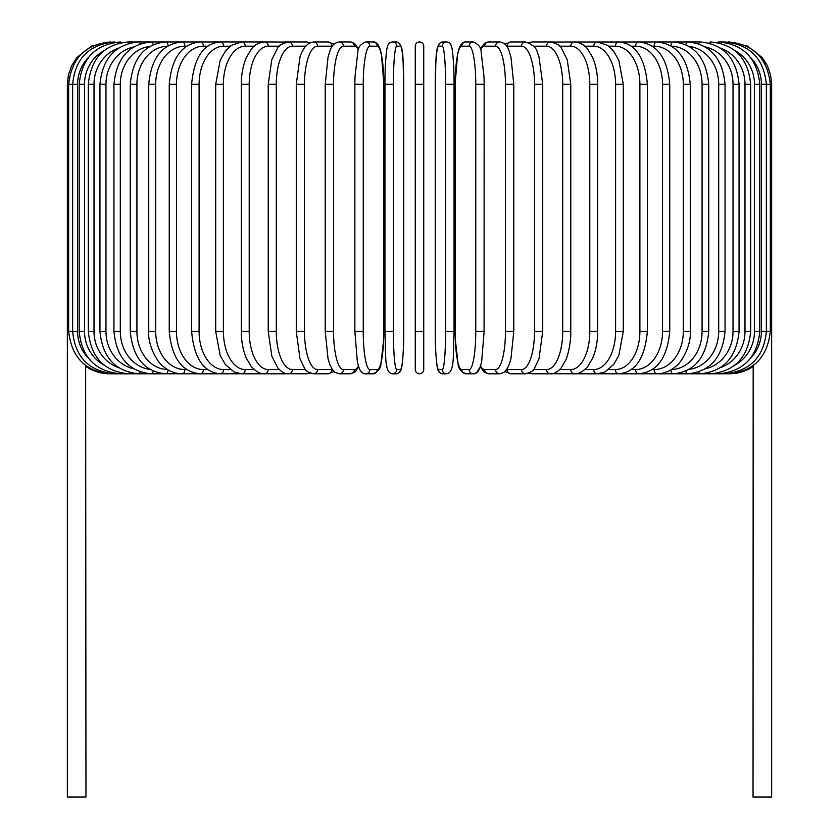 <?xml version="1.0" encoding="UTF-8"?>
<svg xmlns="http://www.w3.org/2000/svg" width="839" height="839" viewBox="0 0 839 839"><rect width="100%" height="100%" fill="white"/><g stroke="black" fill="none" stroke-linecap="round" stroke-linejoin="round"><path stroke-width="1.26" d="M415.263 46.187A4.237 4.237 0 0 1 419.5 41.95A4.237 4.237 0 0 1 423.737 46.187L423.737 84.278L423.737 46.187A4.237 4.237 0 0 0 419.5 41.95A4.237 4.237 0 0 0 415.263 46.187L415.263 84.278L415.263 46.187A4.237 4.237 0 0 1 419.5 41.95A4.237 4.237 0 0 1 423.737 46.187A4.237 4.237 0 0 0 419.5 41.95A4.237 4.237 0 0 0 415.263 46.187L415.263 84.278L415.263 46.187A4.237 4.237 0 0 1 419.5 41.95A4.237 4.237 0 0 1 423.737 46.187M415.263 369.559L415.263 84.278L423.737 84.278L423.737 369.559A4.237 4.237 0 0 1 419.5 373.785A4.237 4.237 0 0 1 415.263 369.559A4.237 4.237 0 0 0 419.5 373.785A4.237 4.237 0 0 0 423.737 369.559A4.237 4.237 0 0 1 419.5 373.785A4.237 4.237 0 0 1 415.263 369.559L415.263 331.457L415.263 369.559A4.237 4.237 0 0 0 419.5 373.785A4.237 4.237 0 0 0 423.737 369.559A4.237 4.237 0 0 1 419.5 373.785A4.237 4.237 0 0 1 415.263 369.559M88.556 57.377A38.091 37.514 90 0 0 77.597 84.278L67.351 84.278L67.351 321.306L68.672 321.306M67.351 321.306L67.351 797.05L85.966 797.05L85.651 365.405M415.263 331.457L423.737 331.457L423.737 369.559M753.181 366.024L753.034 797.05L771.649 797.05L771.649 321.306L770.328 321.306M728.053 373.649L729.332 373.774C737.953 373.733 745.85 371.31 753.034 366.528L753.118 366.224M110.947 373.649L109.668 373.785C101.047 373.733 93.15 371.31 85.966 366.528M109.668 41.971L91.503 46.051L76.852 57.555L71.661 65.652L68.441 74.723L67.351 84.278M110.947 42.097L110.853 41.95C85.609 44.079 71.546 58.185 68.672 84.278L68.672 331.457L77.597 331.457A38.091 37.514 90 0 0 88.556 358.368M114.691 42.338A4.237 0.734 -90 0 0 114.377 41.95C89.06 44.425 75.143 58.531 72.636 84.278L72.636 331.457C75.143 357.204 89.06 371.31 114.377 373.785L285.753 373.785A4.237 3.671 90 0 0 286.728 373.638M77.597 84.278L77.597 331.457M114.691 373.397A4.237 0.734 90 0 1 114.377 373.785L110.842 373.785C85.693 371.74 71.64 357.634 68.672 331.457M79.202 84.278L84.529 84.278L84.529 331.457L79.202 331.457L79.202 84.278C81.708 58.489 95.384 44.373 120.229 41.95A4.237 1.091 -90 0 1 120.847 42.705M104.057 50.634A38.091 36.801 90 0 0 84.529 84.278M84.529 331.457A38.091 36.801 90 0 0 104.057 365.101M120.847 373.04A4.237 1.091 90 0 1 120.229 373.785C95.384 371.362 81.708 357.257 79.202 331.457M88.326 84.278L94.01 84.278L94.01 331.457L88.326 331.457L88.326 84.278C90.843 58.415 104.183 44.31 128.357 41.95A4.237 1.447 -90 0 1 129.384 43.188M118.551 48.117A38.091 35.794 90 0 0 94.01 84.278M94.01 331.457A38.091 35.794 90 0 0 118.551 367.629M129.384 372.547A4.237 1.447 90 0 1 128.357 373.785C104.183 371.425 90.843 357.32 88.326 331.457M99.946 84.278L105.966 84.278L105.966 331.457L99.946 331.457L99.946 84.278C102.463 58.321 115.373 44.215 138.697 41.95L128.357 41.95M133.632 46.942A38.091 34.525 90 0 0 105.966 84.278M140.186 43.838A4.237 1.793 -90 0 0 138.697 41.95L151.177 41.95A4.237 2.118 -90 0 1 153.159 44.677M105.966 331.457A38.091 34.525 90 0 0 133.632 368.793M140.186 371.908A4.237 1.793 90 0 1 138.697 373.785C115.373 371.52 102.463 357.414 99.946 331.457M113.957 84.278L120.302 84.278L120.302 331.457L113.957 331.457L113.957 84.278C116.474 58.206 128.881 44.1 151.177 41.95L165.703 41.95A4.237 2.423 -90 0 1 168.125 45.841M149.887 46.386A38.091 32.994 90 0 0 120.302 84.278M120.302 331.457A38.091 32.994 90 0 0 149.887 369.349M153.159 371.058A4.237 2.118 90 0 1 151.177 373.785C128.881 371.635 116.474 357.529 113.957 331.457M130.265 84.278L136.925 84.278L136.925 331.457L130.265 331.457L130.265 84.278C132.782 58.059 144.591 43.953 165.703 41.95L182.157 41.95A4.237 2.716 -90 0 1 184.874 46.187A38.091 29.176 90 0 0 155.697 84.278L155.697 331.457L148.744 331.457L148.744 84.278L155.697 84.278M167.538 46.187A38.091 31.2 90 0 0 136.925 84.278M136.925 331.457A38.091 31.2 90 0 0 167.538 369.548M168.125 369.894A4.237 2.423 90 0 1 165.703 373.785C144.591 371.782 132.782 357.676 130.265 331.457M186.761 46.187L184.874 46.187M155.697 331.457A38.091 29.176 90 0 0 184.874 369.559L186.761 369.559M184.874 369.559A4.237 2.716 90 0 1 182.157 373.785C175.341 373.785 169.006 371.289 163.154 366.318C158.634 363.801 147.538 346.381 148.744 331.457M169.247 84.278L176.473 84.278L176.473 331.457L169.247 331.457L169.247 84.278C171.733 57.66 182.126 43.544 200.416 41.95L182.157 41.95C162.388 43.775 151.251 57.881 148.744 84.278M207.715 46.187L203.416 46.187A38.091 26.932 90 0 0 176.473 84.278M203.416 46.187A4.237 2.989 -90 0 0 200.416 41.95L220.342 41.95A4.237 3.241 -90 0 1 223.594 46.187A38.091 24.488 90 0 0 199.105 84.278L199.105 331.457L191.628 331.457L191.628 84.278L199.105 84.278M176.473 331.457A38.091 26.932 90 0 0 203.416 369.559L207.715 369.559M203.416 369.559A4.237 2.989 90 0 1 200.416 373.785C182.126 372.191 171.733 358.085 169.247 331.457M230.243 46.187L223.594 46.187M199.105 331.457A38.091 24.488 90 0 0 223.594 369.559L230.243 369.559M223.594 369.559A4.237 3.241 90 0 1 220.342 373.785C203.646 372.464 194.082 358.358 191.628 331.457M215.707 84.278L223.405 84.278L223.405 331.457L215.707 331.457L215.707 84.278L220.164 60.366L225.397 51.137L231.428 45.316L241.789 41.95L220.342 41.95C203.646 43.271 194.082 57.377 191.628 84.278M254.175 46.187L245.261 46.187A38.091 21.845 90 0 0 223.405 84.278M245.261 46.187A4.237 3.471 -90 0 0 241.789 41.95L264.589 41.95A4.237 3.671 -90 0 1 268.249 46.187A38.091 19.045 90 0 0 249.204 84.278L249.204 331.457L241.307 331.457L241.307 84.278L249.204 84.278M223.405 331.457A38.091 21.845 90 0 0 245.261 369.559L254.175 369.559M245.261 369.559A4.237 3.471 90 0 1 241.789 373.785L234.186 372.023L225.282 364.451L220.175 355.411L215.707 331.457M279.314 46.187L268.249 46.187M249.204 331.457A38.091 19.045 90 0 0 268.249 369.559L279.314 369.559M286.728 42.107A4.237 3.671 -90 0 0 285.753 41.95L288.564 41.95A4.237 3.838 -90 0 1 292.402 46.187A38.091 16.098 90 0 0 276.293 84.278L276.293 331.457L268.228 331.457L268.228 84.278L276.293 84.278M268.249 369.559A4.237 3.671 90 0 1 264.589 373.785C260.51 374.215 256.042 371.75 251.176 366.391L246.393 358.284C243.069 350.576 241.37 341.63 241.307 331.457M305.459 46.187L292.402 46.187M276.293 331.457A38.091 16.098 90 0 0 292.402 369.559L305.459 369.559M309.098 43.125A4.237 3.838 -90 0 0 306.445 41.95L310.21 42.6L306.445 41.95L288.564 41.95C281.831 43.67 278.191 45.715 277.646 48.064L271.784 59.705L268.228 84.278M309.098 372.61A4.237 3.838 90 0 1 306.445 373.785L310.21 373.135L306.445 373.785L287.232 373.712M292.402 369.559A4.237 3.838 90 0 1 288.564 373.785C284.998 374.016 281.369 371.981 277.646 367.681L271.846 356.218L268.228 331.457M296.272 84.278L304.484 84.278L304.484 331.457L296.272 331.457L296.272 84.278L300.047 56.758L301.453 52.972L304.735 47.089L308.731 43.334L313.534 41.95A4.237 3.975 -90 0 1 317.509 46.187A38.091 13.025 90 0 0 304.484 84.278M332.37 46.197A38.091 13.025 90 0 0 331.982 46.187L317.509 46.187M304.484 331.457A38.091 13.025 90 0 0 317.509 369.559L331.982 369.559A38.091 13.025 90 0 0 332.37 369.538M331.982 46.187A4.237 3.975 -90 0 0 328.007 41.95L334.058 44.205L328.007 41.95L313.534 41.95M331.982 369.559A4.237 3.975 90 0 1 328.007 373.785L334.058 371.541M317.509 369.559A4.237 3.975 90 0 1 313.534 373.785L310.21 373.135M325.364 84.278L333.544 84.278L333.544 331.457L325.217 331.457L325.217 84.278L328.049 57.062L329.853 51.158C331.489 45.694 334.635 42.632 339.313 41.95A4.237 4.09 -90 0 1 343.403 46.187A38.091 9.858 90 0 0 333.544 84.278M358.463 49.658A38.091 9.858 90 0 0 354.352 46.187L343.403 46.187M333.544 331.457A38.091 9.858 90 0 0 343.403 369.559L354.352 369.559A38.091 9.858 90 0 0 358.463 366.087M354.352 46.187A4.237 4.09 -90 0 0 350.262 41.95L339.313 41.95M354.352 369.559A4.237 4.09 90 0 1 350.262 373.785L354.813 372.149L358.725 366.884M343.403 369.559A4.237 4.09 90 0 1 339.313 373.785L350.262 373.785M354.918 84.278L363.256 84.278L363.256 331.457L354.918 331.457M363.256 331.457A38.091 6.618 90 0 0 369.863 369.559L377.214 369.559A38.091 6.618 90 0 0 383.832 331.457L383.832 84.278A38.091 6.618 90 0 0 377.214 46.187L369.863 46.187A38.091 6.618 90 0 0 363.256 84.278M369.863 46.187A4.237 4.164 -90 0 0 365.699 41.95C360.466 44.247 357.854 47.529 357.865 51.798L354.981 76.81L354.855 84.278L354.855 331.457L357.362 361.777L358.505 366.203C360.256 371.625 362.658 374.152 365.699 373.785L373.051 373.785A4.237 4.164 90 0 0 377.214 369.559M377.214 46.187A4.237 4.164 -90 0 0 373.051 41.95C376.092 41.583 378.494 44.11 380.245 49.532L381.388 53.958L383.895 84.278L381.388 53.958L380.245 49.532C378.494 44.11 376.092 41.583 373.051 41.95L365.699 41.95M369.863 369.559A4.237 4.164 90 0 1 365.699 373.785M393.397 331.457A38.091 3.325 90 0 0 396.711 369.559L400.402 369.559A38.091 3.325 90 0 0 403.727 331.457L403.727 84.278A38.091 3.325 90 0 0 400.402 46.187A4.237 4.216 -90 0 0 396.186 41.95L392.495 41.95C389.516 42.202 387.744 44.131 387.188 47.75C386.873 46.869 384.818 63.229 384.944 84.278L393.397 84.278L393.397 331.457L384.944 331.457L384.965 84.278C384.818 63.229 386.873 46.869 387.188 47.75C387.744 44.131 389.516 42.202 392.495 41.95A4.237 4.216 -90 0 1 396.711 46.187A38.091 3.325 90 0 0 393.397 84.278M396.711 369.559A4.237 4.216 90 0 1 392.495 373.785C383.916 372.998 386.076 354.247 384.944 331.457L384.944 84.278M400.402 46.187L396.711 46.187M400.402 369.559A4.237 4.216 90 0 1 396.186 373.785C399.165 373.533 400.937 371.604 401.493 367.985C401.808 368.866 403.863 352.506 403.737 331.457L403.727 84.278C402.605 61.488 404.765 42.737 396.186 41.95M445.603 84.278L454.056 84.278L454.056 331.457L445.603 331.457L445.603 84.278A38.091 3.325 -90 0 0 442.289 46.187L438.598 46.187A38.091 3.325 -90 0 0 435.273 84.278L435.273 331.457A38.091 3.325 -90 0 0 438.598 369.559L442.289 369.559A38.091 3.325 -90 0 0 445.603 331.457M442.289 369.559A4.237 4.216 -90 0 0 446.505 373.785C455.084 372.998 452.924 354.247 454.056 331.457L454.056 84.278C454.182 63.229 452.127 46.869 451.812 47.75C451.256 44.131 449.484 42.202 446.505 41.95A4.237 4.216 90 0 0 442.289 46.187M454.056 84.278C454.182 63.229 452.127 46.869 451.812 47.75C451.256 44.131 449.484 42.202 446.505 41.95L442.814 41.95A4.237 4.216 90 0 0 438.598 46.187M446.505 373.785L442.814 373.785C439.835 373.533 438.063 371.604 437.507 367.985C437.192 368.866 435.137 352.506 435.263 331.457L435.273 84.278C436.395 61.488 434.235 42.737 442.814 41.95M435.263 331.457C435.137 352.506 437.192 368.866 437.507 367.985C438.063 371.604 439.835 373.533 442.814 373.785A4.237 4.216 -90 0 1 438.598 369.559M484.082 331.457L484.145 84.278L484.019 76.81L481.135 51.798C481.146 47.529 478.534 44.247 473.301 41.95A4.237 4.164 90 0 0 469.137 46.187L461.786 46.187A38.091 6.618 -90 0 0 455.168 84.278L455.168 331.457A38.091 6.618 -90 0 0 461.786 369.559L469.137 369.559A38.091 6.618 -90 0 0 475.744 331.457L475.744 84.278L484.082 84.278M475.744 84.278A38.091 6.618 -90 0 0 469.137 46.187M469.137 369.559A4.237 4.164 -90 0 0 473.301 373.785C476.342 374.152 478.744 371.625 480.495 366.203L481.638 361.777L484.145 331.457L475.744 331.457M473.301 41.95L465.949 41.95A4.237 4.164 90 0 0 461.786 46.187M465.949 41.95C462.908 41.583 460.506 44.11 458.755 49.532L457.612 53.958L455.105 84.278L455.105 331.457L455.231 338.925L458.115 363.937C458.104 368.216 460.726 371.499 465.949 373.785A4.237 4.164 -90 0 1 461.786 369.559M480.537 366.087A38.091 9.858 -90 0 0 484.648 369.559L495.597 369.559A38.091 9.858 -90 0 0 505.456 331.457L505.456 84.278L513.783 84.278L510.951 57.062L509.147 51.158C507.511 45.694 504.365 42.632 499.687 41.95A4.237 4.09 90 0 0 495.597 46.187L484.648 46.187A38.091 9.858 -90 0 0 480.537 49.658M505.456 84.278A38.091 9.858 -90 0 0 495.597 46.187M513.636 331.457L505.456 331.457M499.687 41.95L488.738 41.95A4.237 4.09 90 0 0 484.648 46.187M465.949 373.785L473.301 373.785L476.51 372.757L480.275 366.884L484.187 372.149L488.738 373.785A4.237 4.09 -90 0 1 484.648 369.559M488.738 373.785L499.687 373.785A4.237 4.09 -90 0 1 495.597 369.559M506.63 369.538A38.091 13.025 -90 0 0 507.018 369.559L521.491 369.559A38.091 13.025 -90 0 0 534.516 331.457L534.516 84.278L542.728 84.278L538.953 56.758L537.547 52.972C536.645 48.043 532.629 44.373 525.466 41.95A4.237 3.975 90 0 0 521.491 46.187L507.018 46.187A38.091 13.025 -90 0 0 506.63 46.197M534.516 84.278A38.091 13.025 -90 0 0 521.491 46.187M542.728 84.278L542.728 331.457L534.516 331.457M525.466 41.95L510.993 41.95A4.237 3.975 90 0 0 507.018 46.187M504.942 371.541L510.993 373.785A4.237 3.975 -90 0 1 507.018 369.559M510.993 373.785L525.466 373.785A4.237 3.975 -90 0 1 521.491 369.559M533.541 369.559L546.598 369.559A38.091 16.098 -90 0 0 562.707 331.457L562.707 84.278L570.772 84.278L567.216 59.705L561.354 48.064C560.809 45.715 557.169 43.67 550.436 41.95A4.237 3.838 90 0 0 546.598 46.187L533.541 46.187M562.707 84.278A38.091 16.098 -90 0 0 546.598 46.187M570.772 84.278L570.772 331.457L562.707 331.457M552.272 42.107A4.237 3.671 90 0 1 553.247 41.95L532.555 41.95A4.237 3.838 90 0 0 529.902 43.125M542.728 331.457L538.995 358.84L534.296 368.604C533.646 370.691 530.699 372.422 525.466 373.785L528.79 373.135L532.555 373.785A4.237 3.838 -90 0 1 529.902 372.61M528.79 373.135L532.545 373.785L550.436 373.785A4.237 3.838 -90 0 1 546.598 369.559M559.686 369.559L570.751 369.559A38.091 19.045 -90 0 0 589.796 331.457L589.796 84.278L597.693 84.278C597.63 74.115 595.931 65.19 592.617 57.482L587.72 49.207C584.731 44.991 580.294 42.569 574.411 41.95A4.237 3.671 90 0 0 570.751 46.187L559.686 46.187M589.796 84.278A38.091 19.045 -90 0 0 570.751 46.187M597.693 84.278L597.693 331.457L589.796 331.457M570.772 331.457C571.118 345.112 566.409 359.7 565.381 360.822L561.354 367.681C557.631 371.981 554.002 374.016 550.436 373.785L553.247 373.785A4.237 3.671 -90 0 1 552.272 373.638M750.444 358.368A38.091 37.514 -90 0 0 761.403 331.457L761.403 84.278L770.328 84.278L770.328 331.457C767.36 357.634 753.307 371.74 728.147 373.785L574.411 373.785A4.237 3.671 -90 0 1 570.751 369.559M584.825 369.559L593.739 369.559A38.091 21.845 -90 0 0 615.595 331.457L615.595 84.278L623.293 84.278L618.836 60.366L613.603 51.137L607.572 45.316L597.211 41.95A4.237 3.471 90 0 0 593.739 46.187L584.825 46.187M615.595 84.278A38.091 21.845 -90 0 0 593.739 46.187M623.293 84.278L623.293 331.457L615.595 331.457M623.293 331.457L618.825 355.411L613.718 364.451L604.814 372.023L597.211 373.785A4.237 3.471 -90 0 1 593.739 369.559M608.757 369.559L615.406 369.559A38.091 24.488 -90 0 0 639.895 331.457L639.895 84.278L647.372 84.278C644.918 57.377 635.354 43.271 618.658 41.95A4.237 3.241 90 0 0 615.406 46.187L608.757 46.187M639.895 84.278A38.091 24.488 -90 0 0 615.406 46.187M647.372 84.278L647.372 331.457L639.895 331.457M647.372 331.457C644.918 358.358 635.354 372.464 618.658 373.785A4.237 3.241 -90 0 1 615.406 369.559M631.285 369.559L635.584 369.559A38.091 26.932 -90 0 0 662.527 331.457L662.527 84.278L669.753 84.278C667.267 57.66 656.874 43.544 638.584 41.95A4.237 2.989 90 0 0 635.584 46.187L631.285 46.187M662.527 84.278A38.091 26.932 -90 0 0 635.584 46.187M669.753 84.278L669.753 331.457L662.527 331.457M669.753 331.457C667.267 358.085 656.874 372.191 638.584 373.785A4.237 2.989 -90 0 1 635.584 369.559M652.239 369.559L654.126 369.559A38.091 29.176 -90 0 0 683.303 331.457L683.303 84.278L690.256 84.278C687.749 57.881 676.612 43.775 656.843 41.95A4.237 2.716 90 0 0 654.126 46.187L652.239 46.187M683.303 84.278A38.091 29.176 -90 0 0 654.126 46.187M690.256 84.278L690.256 331.457L683.303 331.457M690.256 331.457C691.462 346.381 680.366 363.801 675.846 366.318C669.994 371.289 663.659 373.785 656.843 373.785A4.237 2.716 -90 0 1 654.126 369.559M671.462 369.548A38.091 31.2 -90 0 0 702.075 331.457L702.075 84.278L708.735 84.278C706.218 58.059 694.409 43.953 673.298 41.95A4.237 2.423 90 0 0 670.875 45.841M702.075 84.278A38.091 31.2 -90 0 0 671.462 46.187M708.735 84.278L708.735 331.457L702.075 331.457M708.735 331.457C706.218 357.676 694.409 371.782 673.298 373.785A4.237 2.423 -90 0 1 670.875 369.894M689.113 369.349A38.091 32.994 -90 0 0 718.698 331.457L718.698 84.278L725.043 84.278C722.526 58.206 710.119 44.1 687.823 41.95A4.237 2.118 90 0 0 685.841 44.677M718.698 84.278A38.091 32.994 -90 0 0 689.113 46.386M725.043 84.278L725.043 331.457L718.698 331.457M725.043 331.457C722.526 357.529 710.119 371.635 687.823 373.785A4.237 2.118 -90 0 1 685.841 371.058M705.368 368.793A38.091 34.525 -90 0 0 733.034 331.457L733.034 84.278L739.054 84.278C736.537 58.321 723.627 44.215 700.303 41.95A4.237 1.793 90 0 0 698.814 43.838M733.034 84.278A38.091 34.525 -90 0 0 705.368 46.942M739.054 84.278L739.054 331.457L733.034 331.457M739.054 331.457C736.537 357.414 723.627 371.52 700.303 373.785A4.237 1.793 -90 0 1 698.814 371.908M720.449 367.629A38.091 35.794 -90 0 0 744.99 331.457L744.99 84.278L750.674 84.278C748.157 58.415 734.817 44.31 710.643 41.95A4.237 1.447 90 0 0 709.616 43.188M744.99 84.278A38.091 35.794 -90 0 0 720.449 48.117M750.674 84.278L750.674 331.457L744.99 331.457M750.674 331.457C748.157 357.32 734.817 371.425 710.643 373.785A4.237 1.447 -90 0 1 709.616 372.547M734.943 365.101A38.091 36.801 -90 0 0 754.471 331.457L754.471 84.278L759.798 84.278C757.292 58.489 743.616 44.373 718.771 41.95A4.237 1.091 90 0 0 718.153 42.705M754.471 84.278A38.091 36.801 -90 0 0 734.943 50.634M759.798 84.278L759.798 331.457L754.471 331.457M759.798 331.457C757.292 357.257 743.616 371.362 718.771 373.785A4.237 1.091 -90 0 1 718.153 373.04M770.328 331.457L766.364 331.457L766.364 84.278C763.857 58.531 749.94 44.425 724.623 41.95A4.237 0.734 90 0 0 724.309 42.338M761.403 84.278A38.091 37.514 -90 0 0 750.444 57.377M724.309 373.397A4.237 0.734 -90 0 0 724.623 373.785C749.94 371.31 763.857 357.204 766.364 331.457L761.403 331.457M771.649 321.306L771.649 84.278L770.328 84.278C767.454 58.185 753.391 44.079 728.147 41.95L728.053 42.097M729.332 41.95L747.497 46.051L762.148 57.555L767.339 65.652L770.559 74.723L771.649 84.278M241.307 84.278C241.37 74.115 243.069 65.19 246.383 57.482L251.281 49.207C254.269 44.991 258.706 42.569 264.589 41.95L287.232 42.034M296.272 331.457L300.005 358.84L304.704 368.604C305.354 370.691 308.301 372.422 313.534 373.785L328.007 373.785M350.262 41.95L354.519 43.376L358.725 48.851M339.313 373.785L335.055 372.359L332.192 369.275L329.842 364.546L328.028 358.61L325.217 331.457M373.051 373.785C378.274 371.499 380.896 368.216 380.885 363.937L383.769 338.925L383.895 331.457L383.895 84.278M403.737 331.457C403.863 352.506 401.808 368.866 401.493 367.985C400.937 371.604 399.165 373.533 396.186 373.785L392.495 373.785M513.783 84.278L513.783 331.457L510.972 358.61L509.158 364.546L506.808 369.275L503.945 372.359L499.687 373.785M488.738 41.95L484.481 43.376L480.275 48.851M510.993 41.95L504.942 44.205L510.993 41.95M532.555 41.95L528.79 42.6M551.768 42.034L700.303 41.95M597.693 331.457C597.63 341.63 595.931 350.576 592.607 358.284L587.824 366.391C582.958 371.75 578.491 374.215 574.411 373.785L551.768 373.712M718.771 41.95L724.623 41.95"/></g></svg>
